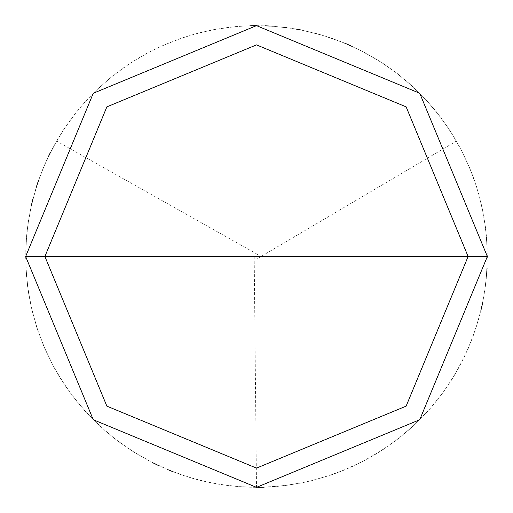 <?xml version="1.0" encoding="UTF-8"?>
<svg xmlns="http://www.w3.org/2000/svg" width="513" height="513" viewBox="0 0 513 513"><rect width="100%" height="100%" fill="white"/><g stroke="black" fill="none" stroke-linecap="round" stroke-linejoin="round"><path stroke-width="0.38" stroke-dasharray="2.56 1.92" d="M487.35 256.5L419.737 419.737L256.5 487.35L93.263 419.737L25.65 256.5L487.35 256.5L419.737 93.263L256.5 25.65L93.263 93.263L25.65 256.5L487.35 256.5L419.737 93.263L256.5 25.65L93.263 93.263L25.65 256.5L93.263 93.263L256.5 25.65L419.737 93.263L487.35 256.5L25.65 256.5L93.263 93.263L256.5 25.65L419.737 93.263L487.35 256.5L25.65 256.5L93.263 419.737L256.5 487.35L419.737 419.737L487.35 256.5L419.737 419.737L256.5 487.35L93.263 419.737L25.65 256.5L93.263 419.737L256.5 487.35L419.737 419.737L487.35 256.5L419.737 93.263L256.5 25.65L93.263 93.263L25.65 256.5L487.35 256.5L419.737 93.263L256.5 25.65L93.263 93.263L25.65 256.5L93.263 93.263L256.5 25.65L419.737 93.263L487.35 256.5L25.65 256.5L93.263 93.263L256.5 25.65L419.737 93.263L487.35 256.5L419.737 419.737L256.5 487.35L93.263 419.737L25.65 256.5L93.263 419.737L256.5 487.35L419.737 419.737L487.35 256.5L419.737 419.737L256.5 487.35L93.263 419.737L25.65 256.5L93.263 419.737L256.5 487.35L419.737 419.737L487.35 256.5M254.191 256.526L256.5 487.35L277.097 486.427L297.534 483.676L312.654 480.418L332.411 474.512L346.839 468.94L365.436 460.033L383.16 449.503L399.877 437.429L415.447 423.911L429.753 409.066L442.674 392.996L451.395 380.223L459.244 366.891L468.286 348.365L475.634 329.102L481.239 309.256M482.361 304.222L485.054 288.992L486.715 273.615M487.042 268.472L487.19 247.85L485.497 227.297L481.976 206.983L476.66 187.059L469.587 167.693L460.809 149.033L450.408 131.232L438.455 114.431L425.053 98.759L410.304 84.35L394.33 71.313L377.26 59.752L359.222 49.761L340.363 41.425L320.837 34.794L300.798 29.94M295.725 29.01L285.529 27.484L270.127 26.054M264.977 25.804L244.361 25.971L228.952 27.298L213.664 29.658L198.569 33.037L183.737 37.417L164.481 44.785L150.508 51.422L137.016 58.976L124.056 67.421L111.693 76.713L96.226 90.352L85.459 101.459L75.462 113.258L66.28 125.704L57.95 138.734L50.505 152.297M48.228 156.92L43.99 166.321L38.43 180.756M36.795 185.642L31.344 205.533L28.439 220.725L26.554 236.076L25.65 256.673L26.586 277.27L28.491 292.622L31.421 307.806L36.898 327.685M257.673 258.488L456.423 141.075L448.247 127.949L436.012 111.353L425.886 99.657L411.214 85.164L395.311 72.044L382.647 63.163L364.89 52.679L351.001 45.881M346.275 43.823L331.834 38.289L317.053 33.73L301.997 30.177L286.741 27.638M281.624 27.022L266.196 25.855L255.891 25.65M250.735 25.721L235.294 26.625L214.864 29.433L194.773 34.057L180.012 38.687L160.883 46.382L147.026 53.256L129.327 63.836L112.648 75.95L97.111 89.506L86.287 100.554L76.225 112.302L64.08 128.962L53.467 146.641L44.471 165.199L38.834 179.601L32.838 199.333M31.62 204.341L27.862 224.611L25.932 245.143L25.836 265.76L27.58 286.305L31.152 306.614L36.526 326.518L43.65 345.871L52.473 364.506L60.162 377.927L71.782 394.959L84.876 410.887L99.336 425.591L115.047 438.936L131.892 450.831L149.732 461.174L168.418 469.882M173.208 471.8L192.747 478.373L202.725 481.002L217.878 484.099L238.34 486.632L258.943 487.337M264.099 487.222L284.657 485.625L299.938 483.227L310.019 481.059L329.846 475.391L339.548 471.896L353.784 465.849L363.037 461.296L376.51 453.704L393.625 442.212L405.757 432.613L413.472 425.771L427.951 411.086M257.635 254.486L56.577 141.075L47.074 159.376L42.945 168.822L37.558 183.321M35.974 188.226L30.761 208.182L27.356 228.516L25.772 249.074L26.028 269.691L28.125 290.204L32.043 310.448L37.75 330.257L45.202 349.481L54.346 367.968L65.1 385.558L77.373 402.121L91.083 417.524L106.114 431.645L118.176 441.321L135.22 452.928L153.233 462.963M157.869 465.22L172.067 471.357L181.749 474.91L191.573 478.033L206.553 481.88L221.757 484.721L231.985 486.042L247.413 487.17L257.725 487.344M262.88 487.26L283.445 485.773L303.792 482.451L323.767 477.334L343.203 470.447L361.947 461.86L379.851 451.632L396.773 439.846L412.574 426.598L427.13 411.99L433.902 404.218L443.392 392.009L454.742 374.791L464.502 356.631L472.608 337.669L478.988 318.06L483.599 297.963L486.388 277.533L487.35 256.936L486.465 236.339L483.753 215.896L479.225 195.78L474.66 181.006L471.069 171.336L462.611 152.534L452.511 134.553L440.853 117.554L427.714 101.657L413.215 86.998L397.466 73.686L380.595 61.842L362.729 51.544L344.018 42.88L324.607 35.923L304.651 30.729"/><path stroke-width="0.77" d="M468.113 256.5L406.136 406.136L256.5 468.113L106.864 406.136L44.887 256.5L468.113 256.5L406.136 106.864L256.5 44.887L106.864 106.864L44.887 256.5L25.65 256.5L93.263 93.263L256.5 25.65L419.737 93.263L487.35 256.5L419.737 93.263L256.5 25.65L93.263 93.263L25.65 256.5L93.263 419.737L256.5 487.35L419.737 419.737L487.35 256.5L44.887 256.5L106.864 106.864L256.5 44.887L406.136 106.864L468.113 256.5L487.35 256.5L419.737 419.737L256.5 487.35L93.263 419.737L25.65 256.5L44.887 256.5L106.864 406.136L256.5 468.113L406.136 406.136L468.113 256.5M481.239 309.256L482.361 304.222M486.715 273.615L487.042 268.472M300.798 29.94L295.725 29.01M270.127 26.054L264.977 25.804M50.505 152.297L48.228 156.92M38.43 180.756L36.795 185.642M351.001 45.881L346.275 43.823M286.741 27.638L281.624 27.022M255.891 25.65L250.735 25.721M32.838 199.333L31.62 204.341M168.418 469.882L173.208 471.8M258.943 487.337L264.099 487.222M37.558 183.321L35.974 188.226M153.233 462.963L157.869 465.22M257.725 487.344L262.88 487.26"/></g></svg>

